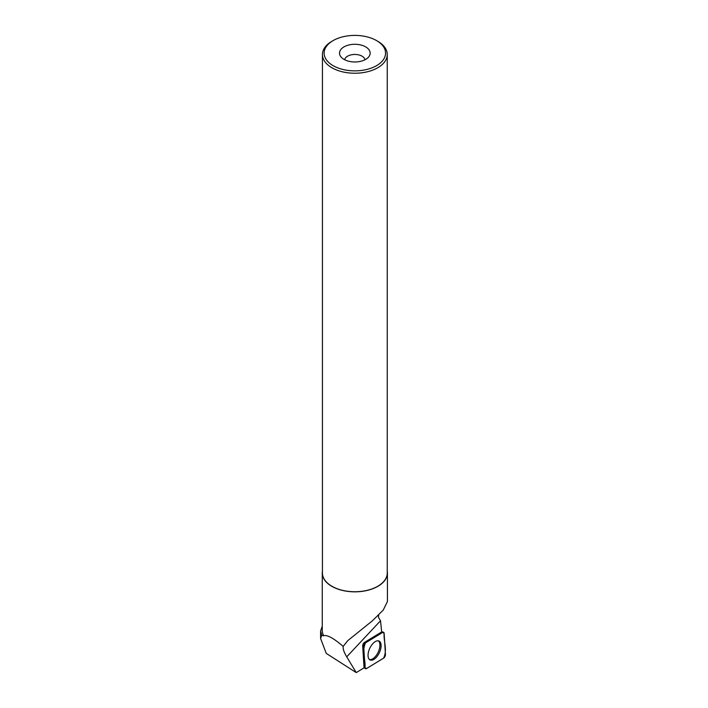<?xml version="1.0" encoding="UTF-8"?>
<svg xmlns="http://www.w3.org/2000/svg" width="708" height="708" viewBox="0 0 708 708"><rect width="100%" height="100%" fill="white"/><g stroke="black" fill="none" stroke-linecap="round" stroke-linejoin="round"><path stroke-width="1.06" d="M363.708 646.537L365.009 667.671A2.699 1.363 115.3 0 0 365.452 668.662A2.699 1.363 115.3 0 0 366.523 668.564L383.586 658.166A2.699 1.363 115.3 0 0 385.435 654.466L384.134 633.324A2.699 1.363 115.3 0 0 383.515 632.253A2.699 1.363 115.3 0 0 382.621 632.439L365.558 642.829A2.699 1.363 115.3 0 0 363.708 646.537L362.7 645.917L364 667.051L365.009 667.671M379.134 653.174A10.461 5.275 115.3 0 0 378.833 640.961A10.461 5.275 115.3 0 0 370.01 647.829A10.461 5.275 115.3 0 0 369.921 659.856A10.461 5.275 115.3 0 0 379.134 653.174M364 667.051A2.531 1.274 -64.7 0 0 364.195 667.759L356.248 672.6L326.246 653.395L320.574 638.404L321.813 635.324L323.715 635.757A32.586 18.815 180 0 1 322.255 630.191L322.255 573.029A32.586 18.815 180 0 1 322.432 571.108M362.7 645.917A2.531 1.274 -64.7 0 1 364.434 642.457L365.558 642.829M382.621 632.439L381.488 632.058L364.434 642.457M381.488 632.058A2.531 1.274 -64.7 0 1 381.683 631.961L380.515 620.774L346.725 656.838L356.248 672.6M322.255 626.191L320.618 630.987L321.813 635.324M378.745 615.119L378.426 617.217L380.515 620.774M387.249 571.108A32.586 18.815 180 0 1 387.426 573.029A32.586 18.815 180 0 1 354.841 591.835A32.586 18.815 180 0 1 322.255 573.029M387.426 573.029L387.426 601.517L383.24 610.084L372.337 620.854L347.778 640.634L343.194 646.386C333.53 638.138 327.043 634.598 323.715 635.757M343.194 646.386C342.805 648.793 343.982 652.272 346.725 656.838M333.123 40.595L331.919 41.285A32.409 18.709 0 0 0 322.432 54.516L322.432 573.029A32.409 18.709 0 0 0 331.919 586.259A32.409 18.709 0 0 0 367.24 590.313A32.409 18.709 0 0 0 387.249 573.029L387.249 54.516A32.409 18.709 0 0 0 377.762 41.285L376.559 40.595A30.71 17.727 0 0 0 333.123 40.595A30.71 17.727 0 0 0 333.123 65.667A30.71 17.727 0 0 0 376.559 65.667A30.71 17.727 0 0 0 376.559 40.595M322.432 54.516A32.409 18.709 0 0 0 331.919 67.756A32.409 18.709 0 0 0 367.24 71.809A32.409 18.709 0 0 0 387.249 54.516M344.008 59.383A15.319 8.85 0 0 0 368.833 56.737A15.319 8.85 0 0 0 354.841 44.285A15.319 8.85 0 0 0 340.849 56.737A15.319 8.85 0 0 0 344.008 59.383M365.001 59.755A10.213 5.894 0 0 0 354.841 54.454A10.213 5.894 0 0 0 344.681 59.755M369.408 659.484A10.354 5.222 115.3 0 0 378.178 652.201A10.354 5.222 115.3 0 0 378.222 640.802M384.134 633.333L382.612 632.439L365.567 642.829C361.505 651.165 365.682 659.431 365.009 667.671L366.532 668.556L383.577 658.175C387.639 649.829 383.462 641.563 384.134 633.333M381.665 631.678L383.515 632.253M364.133 667.794L365.452 668.662M320.6 638.404L320.6 630.987"/></g></svg>

